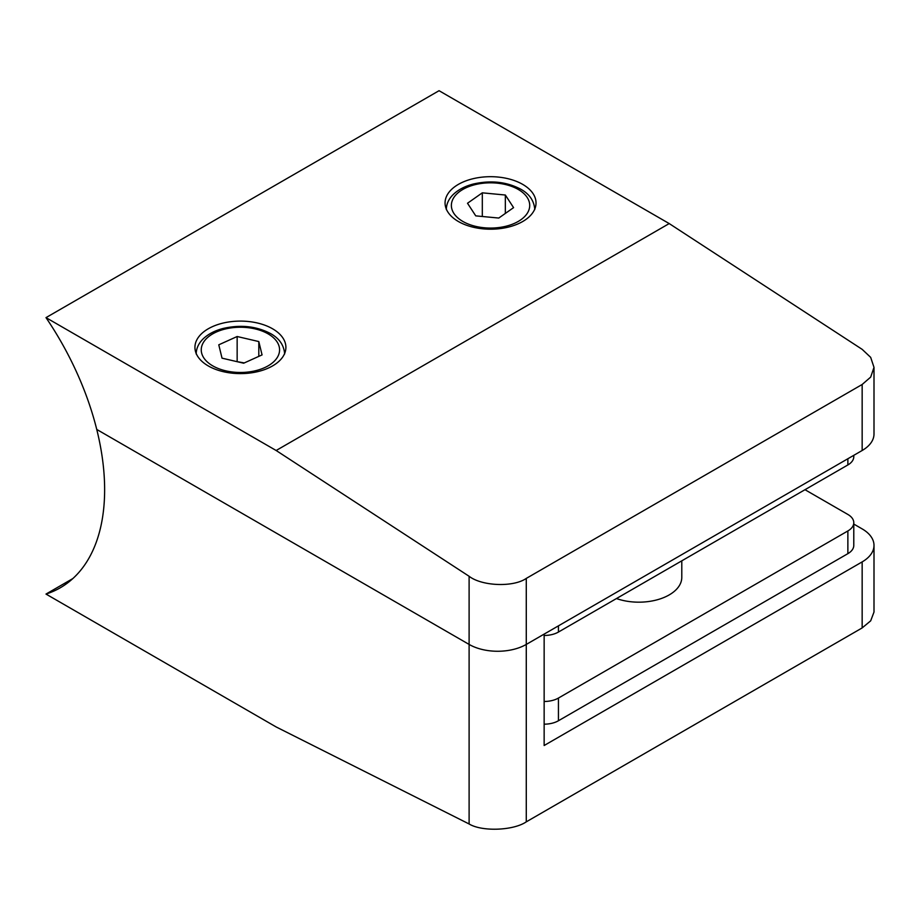 <?xml version="1.0" encoding="UTF-8"?>
<svg xmlns="http://www.w3.org/2000/svg" width="920" height="920" viewBox="0 0 920 920"><rect width="100%" height="100%" fill="white"/><g stroke="black" fill="none" stroke-linecap="round" stroke-linejoin="round"><path stroke-width="1.38" d="M544.145 701.477A20.217 11.672 0 0 0 558.44 698.061L847.872 530.955A20.217 11.672 0 0 0 853.783 522.709A20.217 11.672 0 0 0 847.872 514.452L804.988 489.704M544.145 724.178A20.217 11.672 0 0 0 558.44 720.751L847.872 553.656A20.217 11.672 0 0 0 853.783 545.399L853.783 522.709M853.783 455.331L853.783 456.688A20.217 11.672 180 0 1 847.872 464.945L558.44 632.051A20.217 11.672 180 0 1 544.145 635.467M522.698 184.38A45.482 26.254 0 0 0 473.144 178.687A45.482 26.254 0 0 0 445.061 202.94A45.482 26.254 0 0 0 458.39 221.513A45.482 26.254 0 0 0 507.943 227.205A45.482 26.254 0 0 0 536.026 202.94A45.482 26.254 0 0 0 522.698 184.38M272.573 328.785A45.482 26.254 0 0 0 223.008 323.092A45.482 26.254 0 0 0 194.936 347.357A45.482 26.254 0 0 0 208.253 365.918A45.482 26.254 0 0 0 257.818 371.611A45.482 26.254 0 0 0 285.901 347.357A45.482 26.254 0 0 0 272.573 328.785M72.829 578.577L46 594.067A214.256 123.705 -120 0 0 60.26 587.788A214.256 123.705 -120 0 0 96.749 429.444L469.108 644.425L96.749 429.444A214.256 123.705 -120 0 0 46 317.63L439.058 90.701L669.208 223.571L862.155 349.347L870.676 357.362L874 367.356L870.676 377.108L862.155 384.491L526.274 578.404L526.274 644.425L862.155 450.501L862.155 384.491M874 367.356L874 433.998A40.422 23.345 180 0 1 862.155 450.501M874 545.399L874 612.042L870.676 620.839L862.155 627.923L526.274 821.847L526.274 644.425A40.422 23.345 180 0 1 469.108 644.425A40.422 23.345 0 0 0 526.274 644.425L544.145 634.11L544.145 745.51L862.155 561.901A40.422 23.345 -0 0 0 874 545.399A40.422 23.345 -0 0 0 862.155 528.896L853.783 524.066M526.274 821.847C513.406 830.656 481.965 831.818 469.108 823.975L469.108 576.276L276.149 450.501L669.208 223.571M469.108 576.276C481.965 586.235 513.406 587.409 526.274 578.404M276.149 450.501L46 317.63M467.509 203.251L475.743 215.867L498.778 218.052L513.578 207.632L505.344 195.028L482.31 192.832L467.509 203.251M482.31 216.487L482.31 192.832M505.344 213.428L505.344 195.028M222.03 358.167L243.673 363.204L262.062 354.901L258.808 341.561L237.153 336.513L218.776 344.816L222.03 358.167M244.283 362.928L236.555 361.548M237.153 361.272L237.153 336.513M258.808 356.373L258.808 341.561M681.789 560.832L681.789 577.38A42.953 24.794 180 0 1 659.858 599A42.953 24.794 180 0 1 616.457 598.552M46 594.067L276.149 726.949L469.108 823.975M558.44 698.061L558.44 720.751M847.872 530.955L847.872 553.656M847.872 464.945L847.872 458.758M558.44 632.051L558.44 625.853M518.247 189.451A39.169 22.62 180 0 1 518.247 221.433A39.169 22.62 180 0 1 462.841 221.433A39.169 22.62 180 0 1 462.841 189.451A39.169 22.62 180 0 1 518.247 189.451M212.715 365.849A39.169 22.62 0 0 0 268.111 365.849A39.169 22.62 0 0 0 268.111 333.868A39.169 22.62 0 0 0 212.715 333.868A39.169 22.62 0 0 0 212.715 365.849M862.155 627.923L862.155 561.901M534.773 209.576C534.129 200.824 529.471 194.028 520.766 189.198C506.609 181.769 490.785 180.044 473.294 184.034C464.784 186.242 458.01 189.819 452.985 194.752C448.626 199.145 446.407 204.079 446.315 209.576M284.648 353.993C284.004 345.23 279.335 338.445 270.641 333.615C256.484 326.174 240.649 324.461 223.169 328.452C214.647 330.659 207.886 334.236 202.86 339.169C198.501 343.562 196.282 348.496 196.19 353.993"/></g></svg>
